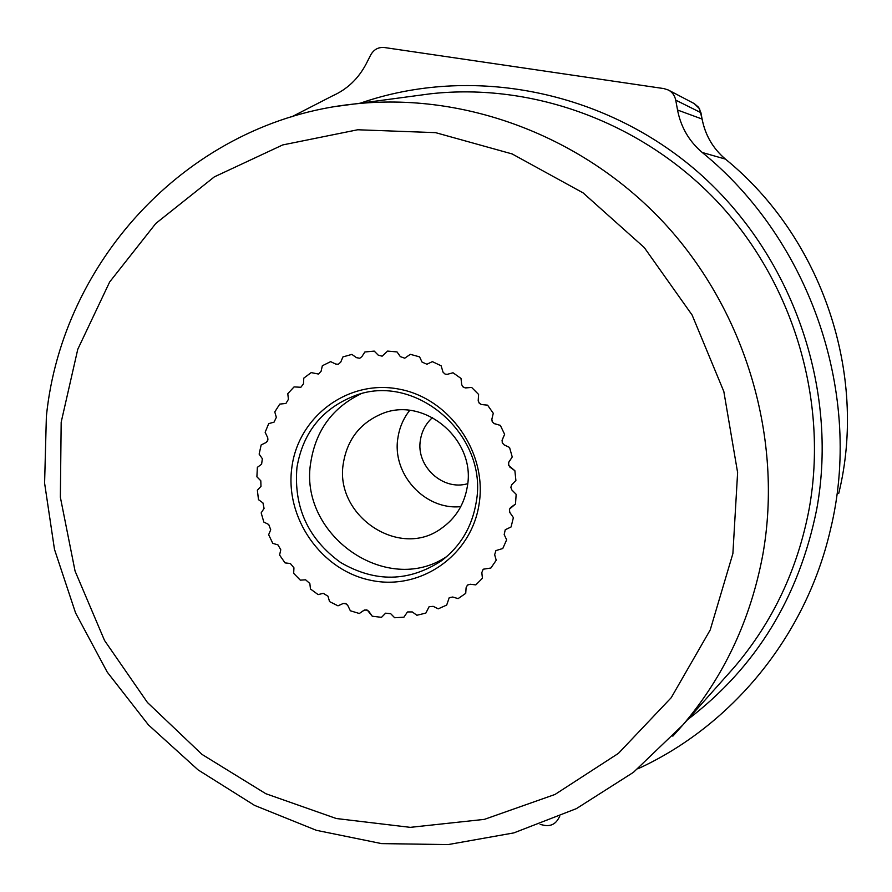 <?xml version="1.0" encoding="UTF-8"?>
<svg xmlns="http://www.w3.org/2000/svg" width="892" height="892" viewBox="0 0 892 892"><rect width="100%" height="100%" fill="white"/><g stroke="black" fill="none" stroke-linecap="round" stroke-linejoin="round"><path stroke-width="1.34" d="M637.802 768.848C731.496 725.91 805.565 636.944 830.341 530.104C863.356 396.249 811.464 241.264 702.249 152.487L725.419 159.099C822.179 237.729 867.994 374.517 838.703 493.532C867.983 374.573 822.168 237.707 725.419 159.099L725.441 159.11C712.987 148.54 705.204 135.171 702.071 118.971L700.922 112.682L675.735 100.138C674.642 95.344 672.155 91.954 668.264 89.981L663.938 88.598L384.53 47.544C378.453 46.941 373.848 49.428 370.693 54.992L366.3 63.633C358.495 78.574 347.244 89.311 332.549 95.845L291.74 116.819M406.919 612.737L403.909 617.197L394.654 617.743L390.696 613.696L385.623 613.183L381.508 617.331L372.254 616.216L367.337 610.161L364.393 610.05L359.32 613.495L350.344 610.775L347.713 605.3L346.107 603.784L343.186 603.494L337.99 605.835L329.549 601.598L328 596.224L323.261 593.325L318.132 594.607L310.472 588.988L309.836 583.479L305.622 579.811L300.314 580.146L293.658 573.322L293.947 567.836L290.368 563.51L285.05 562.897L279.586 555.047L280.779 549.751L277.958 544.889L272.774 543.351L268.648 534.709L270.722 529.748L268.726 524.496L263.831 522.065L261.178 512.889L264.065 508.407L262.95 502.921L258.49 499.665L257.364 490.221L260.988 486.352L260.798 480.777L256.896 476.796L257.364 467.341L261.612 464.208L262.348 458.711L259.137 454.106L261.166 444.93L266.284 442.41L267.656 440.804L267.745 437.771L265.147 432.274L268.704 423.633L274.045 422.15L276.342 417.367L274.781 411.926L279.765 404.098L285.908 403.463L288.428 399.315L287.782 393.695L294.059 386.905L300.872 387.273L303.492 383.783L303.782 378.141L311.185 372.6L318.522 374.06L321.109 371.239L322.347 365.742L330.653 361.639L335.671 364.048L338.347 364.282L340.755 362.096L342.918 356.923L351.883 354.392L356.465 357.67L359.755 358.25L361.862 356.666L364.884 351.972L374.239 351.113L378.241 355.161L382.122 356.187L387.585 351.091L397.04 351.927L400.341 356.633L404.745 358.194L410.32 354.325L419.575 356.867L422.05 362.085L426.922 364.237L432.364 361.628L441.127 365.787L443.045 372.209L445.019 374.049L447.204 374.35L453.024 372.767L461.008 378.431L461.699 384.642L463.093 386.972L465.579 387.931L471.634 387.429L478.591 394.431L478.257 401.088L479.517 403.496L481.502 404.555L487.578 405.158L493.276 413.264L491.849 419.273L492.183 421.515L494.023 423.51L500.356 425.384L504.616 434.337L502.174 439.957L502.252 442.655L503.969 444.762L509.555 447.461L512.231 456.983L508.853 462.045L508.407 464.241L509.811 467.051L514.874 470.697L515.899 480.476L511.685 484.802L510.848 487.322L511.774 489.875L516.156 494.324L515.498 504.047L509.555 509.02L509.622 512.086L513.379 517.616L511.071 526.971L505.251 529.736L504.181 534.609L506.656 539.805L502.776 548.513L495.919 550.587L494.659 554.724L496.22 560.232L490.901 568.014L483.174 569.219L481.825 572.619L482.427 578.25L475.837 584.884L470.285 584.249L467.441 585.074L466.092 587.761L465.736 593.347L458.098 598.621L452.723 597.016L449.222 597.696L446.68 605.066L438.228 608.846L433.189 606.337L429.097 606.727L425.852 613.083L416.865 615.268L412.305 611.934L407.677 611.934L406.919 612.737L407.677 611.934L412.305 611.934L416.865 615.268L425.852 613.083L429.097 606.727L433.189 606.337L438.228 608.846L446.68 605.066L449.222 597.696L452.723 597.016L458.098 598.621L465.736 593.347L466.092 587.761L467.441 585.074L470.285 584.249L475.837 584.884L482.427 578.25L481.825 572.619L483.174 569.219L490.901 568.014L496.22 560.232L494.659 554.724L495.919 550.587L502.776 548.513L506.656 539.805L504.181 534.609L505.251 529.736L511.071 526.971L513.379 517.616L509.811 512.487L509.421 509.443L510.525 507.581L515.498 504.047L516.156 494.324L511.774 489.875L510.848 487.322L511.685 484.802L515.899 480.476L514.874 470.697L508.741 465.568L508.663 462.457L512.231 456.983L509.555 447.461L503.969 444.762L502.441 443.079L502.062 440.403L504.616 434.337L500.356 425.384L494.436 423.7L492.395 421.927L491.849 419.273L493.276 413.264L487.578 405.158L481.502 404.555L479.194 403.162L478.212 400.631L478.591 394.431L471.634 387.429L465.133 387.897L462.77 386.649L461.699 384.642L461.008 378.431L453.024 372.767L447.204 374.35L445.019 374.049L443.045 372.209L441.127 365.787L432.364 361.628L426.922 364.237L422.05 362.085L419.575 356.867L410.32 354.325L404.745 358.194L400.341 356.633L397.04 351.927L387.585 351.091L382.122 356.187L378.241 355.161L374.239 351.113L364.884 351.972L361.862 356.666L359.755 358.25L356.465 357.67L351.883 354.392L342.918 356.923L340.755 362.096L338.347 364.282L335.671 364.048L330.653 361.639L322.347 365.742L321.109 371.239L318.522 374.06L311.185 372.6L303.782 378.141L303.492 383.783L300.872 387.273L294.059 386.905L287.782 393.695L288.428 399.315L285.908 403.463L279.765 404.098L274.781 411.926L276.342 417.367L274.045 422.15L268.704 423.633L265.147 432.274L267.745 437.771L267.912 439.968L266.284 442.41L261.166 444.93L259.137 454.106L262.348 458.711L261.612 464.208L257.364 467.341L256.896 476.796L260.798 480.777L260.988 486.352L257.364 490.221L258.49 499.665L262.95 502.921L264.065 508.407L261.178 512.889L263.831 522.065L268.726 524.496L270.722 529.748L268.648 534.709L272.774 543.351L277.958 544.889L280.779 549.751L279.586 555.047L285.05 562.897L290.368 563.51L293.947 567.836L293.658 573.322L300.314 580.146L305.622 579.811L309.836 583.479L310.472 588.988L318.132 594.607L323.261 593.325L328 596.224L329.549 601.598L337.99 605.835L343.186 603.494L345.293 603.46L347.713 605.3L350.344 610.775L359.32 613.495L364.014 610.228L366.5 609.894L368.753 611.221L372.254 616.216L381.508 617.331L385.623 613.183L390.696 613.696L394.654 617.743L403.909 617.197L406.919 612.737M559.674 816.514L557.835 819.648C554.623 824.52 550.018 826.393 544.031 825.278L540.151 824.398M702.249 152.487C689.115 141.326 680.875 127.166 677.541 110.017L702.082 119.049M675.735 100.138L677.541 110.017M467.687 483.676C442.811 491.258 415.639 466.037 420.422 439.979C421.849 430.97 425.908 423.477 432.575 417.523M409.696 410.387C403.396 418.404 399.471 427.536 397.932 437.771C391.61 473.886 424.871 510.469 460.774 506.623M467.308 486.675C464.264 504.504 455.589 518.43 441.272 528.477C399.114 559.708 333.653 515.141 343.453 462.647C347.423 439.656 359.822 423.544 380.672 414.301C423.064 395.045 476.451 439.288 467.308 486.675M360.702 393.952C332.716 407.588 316.125 430.089 310.918 461.454C297.593 534.263 386.615 597.406 446.925 556.418M476.15 502.519C472.024 526.882 460.495 546.283 441.573 560.722C408.882 582.041 375.22 582.632 340.599 562.484C308.13 538.935 293.579 507.269 296.947 467.475C302.912 432.631 321.979 408.792 354.135 395.981C415.103 371.373 489.128 435.318 476.15 502.519M479.115 503.924C487.478 452.289 449.189 397.877 398.479 389.012C347.869 379.379 298.363 416.597 291.874 467.308C284.648 517.884 321.198 570.356 370.782 580.302C420.255 591.006 471.5 555.716 479.115 503.924M61.18 422.184L60.355 497.212L75.062 571.058L104.542 640.489L147.448 702.506L201.982 754.387L265.827 793.713L336.295 818.522L410.275 827.352L484.378 819.369L554.98 794.471L618.435 753.361L671.23 697.678L710.21 629.953L732.889 553.564L737.617 472.582L723.836 391.532L692.125 315.054L644.28 247.563L583.078 192.873L512.142 153.937L435.597 132.652L357.725 129.764L282.708 144.939L214.336 176.872L155.81 223.446L109.671 281.95L77.771 349.296L61.18 422.184M672.836 736.156L682.871 724.94C724.092 676.426 750.774 619.516 762.905 554.222C783.221 439.21 746.203 312.456 665.22 224.126C583.903 136.041 464.331 91.631 353.366 104.096C189.918 121.1 62.117 259.494 46.373 416.397L44.6 483.163L54.479 549.361L75.586 612.971L107.23 672.089L148.451 724.928L198.046 769.863L254.577 805.398L316.381 830.318L381.598 843.609L448.152 844.579L513.859 832.894L576.41 808.62L633.487 772.294L682.871 724.94L734.439 667.06C772.873 621.824 797.794 569.007 809.211 508.585C828.333 402.147 794.393 285.407 719.61 204.101C644.503 123.063 533.672 82.198 430.2 93.827L338.447 106.115M360.368 103.16C470.586 64.804 603.527 89.78 697.945 172.044C792.163 254.432 838.803 387.864 816.793 508.875C799.087 597.272 756.015 667.528 687.576 719.654M700.934 112.76L698.659 107.352L694.232 103.595L699.529 108.746L702.104 119.004C705.237 135.194 713.02 148.563 725.441 159.11L725.464 159.133M694.232 103.595L668.264 89.981"/></g></svg>
